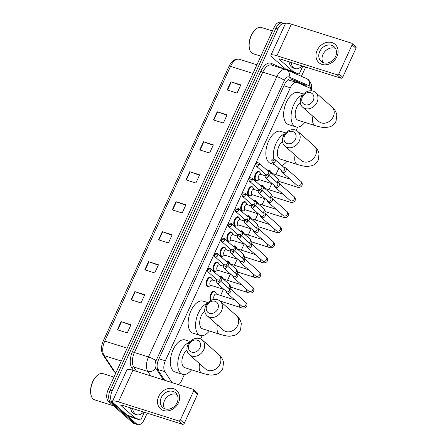 <?xml version="1.0" encoding="UTF-8"?>
<svg xmlns="http://www.w3.org/2000/svg" width="447" height="447" viewBox="0 0 447 447"><rect width="100%" height="100%" fill="white"/><g stroke="black" fill="none" stroke-linecap="round" stroke-linejoin="round"><path stroke-width="0.67" d="M208.626 286.432A4.889 2.581 -72.5 0 1 207.509 286.516A4.889 2.581 -72.5 0 1 206.983 286.214A4.889 2.581 -72.5 0 1 206.704 280.543A4.889 2.581 -72.5 0 1 210.453 277.19A4.889 2.581 -72.5 0 1 210.978 277.492A4.889 2.581 -72.5 0 1 211.319 277.894M215.538 271.335A4.889 2.581 -72.5 0 1 214.42 271.413A4.889 2.581 -72.5 0 1 213.901 271.117A4.889 2.581 -72.5 0 1 213.616 265.445A4.889 2.581 -72.5 0 1 217.371 262.093A4.889 2.581 -72.5 0 1 217.89 262.395A4.889 2.581 -72.5 0 1 218.237 262.797A4.582 2.419 -72.5 0 1 218.689 263.384L219.538 265.021M222.45 256.237A4.889 2.581 -72.5 0 1 221.338 256.315A4.889 2.581 -72.5 0 1 220.812 256.014A4.889 2.581 -72.5 0 1 220.527 250.348A4.889 2.581 -72.5 0 1 224.282 246.995A4.889 2.581 -72.5 0 1 224.802 247.297A4.889 2.581 -72.5 0 1 225.148 247.699M229.361 241.14A4.889 2.581 -72.5 0 1 228.249 241.218A4.889 2.581 -72.5 0 1 227.724 240.916A4.889 2.581 -72.5 0 1 227.445 235.245A4.889 2.581 -72.5 0 1 231.194 231.892A4.889 2.581 -72.5 0 1 231.719 232.194A4.889 2.581 -72.5 0 1 232.06 232.602M236.273 226.037A4.889 2.581 -72.5 0 1 235.161 226.121A4.889 2.581 -72.5 0 1 234.636 225.819A4.889 2.581 -72.5 0 1 234.357 220.147A4.889 2.581 -72.5 0 1 238.106 216.795A4.889 2.581 -72.5 0 1 238.631 217.097A4.889 2.581 -72.5 0 1 238.972 217.505M243.185 210.939A4.889 2.581 -72.5 0 1 242.073 211.023A4.889 2.581 -72.5 0 1 241.548 210.721A4.889 2.581 -72.5 0 1 241.268 205.05A4.889 2.581 -72.5 0 1 245.017 201.698A4.889 2.581 -72.5 0 1 245.543 201.999A4.889 2.581 -72.5 0 1 245.884 202.402M250.102 195.842A4.889 2.581 -72.5 0 1 248.985 195.92A4.889 2.581 -72.5 0 1 248.459 195.624A4.889 2.581 -72.5 0 1 248.18 189.953A4.889 2.581 -72.5 0 1 251.929 186.6A4.889 2.581 -72.5 0 1 252.454 186.902A4.889 2.581 -72.5 0 1 252.795 187.304M257.014 180.744A4.889 2.581 -72.5 0 1 255.896 180.823A4.889 2.581 -72.5 0 1 255.377 180.521A4.889 2.581 -72.5 0 1 255.092 174.855A4.889 2.581 -72.5 0 1 258.847 171.503A4.889 2.581 -72.5 0 1 259.366 171.799A4.889 2.581 -72.5 0 1 259.713 172.207M219.404 276.615A4.889 2.581 -72.5 0 1 221.231 276.112A4.889 2.581 -72.5 0 1 221.757 276.414A4.889 2.581 -72.5 0 1 222.098 276.816M226.316 261.517A4.889 2.581 -72.5 0 1 228.143 261.009A4.889 2.581 -72.5 0 1 228.668 261.311A4.889 2.581 -72.5 0 1 229.009 261.718M233.233 246.42A4.889 2.581 -72.5 0 1 235.055 245.911A4.889 2.581 -72.5 0 1 235.58 246.213A4.889 2.581 -72.5 0 1 235.921 246.621M240.145 231.322A4.889 2.581 -72.5 0 1 241.967 230.814A4.889 2.581 -72.5 0 1 242.492 231.116A4.889 2.581 -72.5 0 1 242.833 231.518M211.062 300.39A4.889 2.581 -72.5 0 1 210.85 300.233A4.889 2.581 -72.5 0 1 210.571 294.562A4.889 2.581 -72.5 0 1 214.32 291.209A4.889 2.581 -72.5 0 1 214.845 291.511A4.889 2.581 -72.5 0 1 215.186 291.913M247.057 216.219A4.889 2.581 -72.5 0 1 248.884 215.717A4.889 2.581 -72.5 0 1 249.404 216.018A4.889 2.581 -72.5 0 1 249.75 216.421M253.969 201.122A4.889 2.581 -72.5 0 1 255.796 200.619A4.889 2.581 -72.5 0 1 256.321 200.915A4.889 2.581 -72.5 0 1 256.662 201.323M260.88 186.025A4.889 2.581 -72.5 0 1 262.707 185.516A4.889 2.581 -72.5 0 1 263.233 185.818A4.889 2.581 -72.5 0 1 263.574 186.226M267.792 170.927A4.889 2.581 -72.5 0 1 269.619 170.419A4.889 2.581 -72.5 0 1 270.144 170.72A4.889 2.581 -72.5 0 1 270.485 171.128M311.369 90.791A9.163 4.844 107.5 0 0 309.279 87.813L297.21 82.544A9.163 4.844 107.5 0 0 296.953 82.449L287.918 79.845M178.677 384.727A9.163 4.844 107.5 0 0 181.611 380.576L184.365 374.564M296.953 82.449A9.163 4.844 107.5 0 0 290.327 87.774L165.329 360.79A9.163 4.844 107.5 0 0 164.837 371.664L172.084 382.649M200.681 338.927L202.156 335.703M220.594 295.433L223.405 289.293M227.506 280.336L230.317 274.195M234.418 265.239L237.228 259.098M241.33 250.141L244.146 243.995M248.247 235.038L251.058 228.898M255.159 219.941L257.969 213.8M262.071 204.843L264.881 198.703M268.982 189.746L271.793 183.605M275.894 174.643L278.827 168.24M296.182 130.328L297.663 127.099M147.203 413.168L144.381 419.325A9.163 4.844 -72.5 0 1 137.754 424.65A9.163 4.844 -72.5 0 1 136.771 424.086L112.286 402.445A9.163 4.844 -72.5 0 1 112.163 390.857L277.872 28.926A9.163 4.844 -72.5 0 1 284.499 23.602A9.163 4.844 -72.5 0 1 285.253 23.987M305.67 67.044L301.423 76.32M137.754 424.65L133.798 423.398A9.163 4.844 -72.5 0 1 132.815 422.834L108.33 401.199L110.308 401.819A9.163 4.844 -72.5 0 1 110.185 390.231L275.888 28.301A9.163 4.844 -72.5 0 1 282.521 22.976A9.163 4.844 -72.5 0 0 275.888 28.301L110.185 390.231A9.163 4.844 -72.5 0 0 110.308 401.819L134.793 423.46L110.308 401.819L112.286 402.445M135.776 424.024A9.163 4.844 -72.5 0 1 134.793 423.46A9.163 4.844 -72.5 0 0 135.776 424.024M306.983 86.807A9.163 4.844 107.5 0 0 305.357 85.137L291.478 79.08A9.163 4.844 107.5 0 0 291.226 78.985A9.163 4.844 107.5 0 0 284.599 84.31L158.629 359.449A9.163 4.844 107.5 0 0 158.137 370.323L164.736 380.324M290.438 78.862L303.379 84.511A9.163 4.844 -72.5 0 1 304.832 85.869M108.33 401.199A9.163 4.844 -72.5 0 1 108.208 389.605L273.91 27.675A9.163 4.844 -72.5 0 1 280.537 22.35L284.499 23.602M203.469 141.738L213.364 144.862L209.621 153.036L199.725 149.913L203.469 141.738A2.442 0.475 -155.4 0 1 203.826 141.861L200.088 150.024M217.192 111.756L227.087 114.885L223.344 123.059L213.448 119.93L217.192 111.756A2.442 0.475 -155.4 0 1 217.555 111.879L213.811 120.047M230.92 81.779L240.816 84.902L237.072 93.082L227.177 89.953L230.92 81.779A2.442 0.475 -155.4 0 1 231.278 81.902L227.54 90.07M162.289 231.675L172.184 234.798L168.441 242.978L158.551 239.849L162.289 231.675A2.442 0.475 -155.4 0 1 162.652 231.797L158.908 239.966M148.566 261.651L158.462 264.78L154.718 272.955L144.822 269.826L148.566 261.651A2.442 0.475 -155.4 0 1 148.924 261.774L145.186 269.943M134.843 291.634L144.733 294.757L140.989 302.932L131.1 299.808L134.843 291.634A2.442 0.475 -155.4 0 1 135.201 291.757L131.463 299.92M121.115 321.611L131.01 324.734L127.266 332.914L117.371 329.785L121.115 321.611A2.442 0.475 -155.4 0 1 121.472 321.734L117.734 329.903M189.74 171.715L199.636 174.838L195.892 183.019L185.997 179.89L189.74 171.715A2.442 0.475 -155.4 0 1 190.104 171.838L186.36 180.007M176.017 201.692L185.913 204.821L182.169 212.995L172.274 209.872L176.017 201.692A2.442 0.475 -155.4 0 1 176.375 201.815L172.637 209.984M185.728 205.218L176.375 201.815M199.451 175.241L190.104 171.838M130.826 325.137L121.472 321.734M144.554 295.154L135.201 291.757M158.277 265.177L148.924 261.774M172.006 235.2L162.652 231.797M240.631 85.304L231.278 81.902M226.903 115.281L217.555 111.879M213.18 145.258L203.826 141.861M178.459 402.753A12.22 10.102 131.5 0 1 163.574 410.53A12.22 10.102 131.5 0 1 158.674 396.5A12.22 10.102 131.5 0 1 173.559 388.728A12.22 10.102 131.5 0 1 178.459 402.753M161.244 397.651A9.778 8.08 -48.5 0 0 162.686 407.48A9.778 8.08 -48.5 0 0 177.079 402.658A9.778 8.08 -48.5 0 0 175.637 392.829A9.778 8.08 -48.5 0 0 161.244 397.651M164.563 408.653A9.778 8.08 131.5 0 1 164.518 400.546A9.778 8.08 131.5 0 1 177.029 394.545M144.342 412.263L141.213 419.107A1.525 0.805 107.5 0 1 140.107 419.996L132.686 417.649A1.525 0.805 -72.5 0 1 132.642 417.632L127.3 415.302A1.525 0.805 -72.5 0 1 127.177 415.224L113.7 403.311A12.22 2.369 24.6 0 1 112.482 401.35A12.22 2.369 24.6 0 1 118.438 401.887L178.543 420.873A1.525 1.263 -48.5 0 0 180.404 419.901L184.27 423.32A1.525 1.263 131.5 0 1 182.41 424.292L122.305 405.3A3.056 0.592 -155.4 0 0 120.819 405.166A3.056 0.592 -155.4 0 0 121.12 405.658L134.597 417.565A1.525 0.805 107.5 0 0 134.72 417.643L140.062 419.979A1.525 0.805 107.5 0 0 140.107 419.996M112.482 401.35L126.959 369.736A12.22 2.369 24.6 0 1 132.915 370.267L193.02 389.259A1.525 1.263 -48.5 0 1 193.629 391.013L180.404 419.901M193.406 389.477L197.272 392.896A1.525 1.263 131.5 0 1 197.496 394.433L184.27 423.32M113.549 405.809L94.608 399.825A13.751 7.264 -72.5 0 1 93.132 398.981A13.751 7.264 -72.5 0 1 91.194 395.612A13.751 7.264 -72.5 0 1 97.681 375.089A13.751 7.264 -72.5 0 1 102.888 373.603L113.935 377.095M143.621 412.033A15.276 8.074 -72.5 0 1 136.687 414.721A15.276 8.074 -72.5 0 1 135.05 413.782A15.276 8.074 -72.5 0 1 132.558 408.541M136.687 414.721L134.709 414.101A15.276 8.074 -72.5 0 1 133.072 413.157A15.276 8.074 -72.5 0 1 130.58 407.915M138.699 410.48A10.694 5.649 -72.5 0 1 137.48 410.095M91.194 395.612L91.037 395.059A13.136 6.945 -72.5 0 1 97.234 375.452L97.681 375.089M199.96 347.889A6.722 5.554 -48.5 0 0 197.261 340.173A6.722 5.554 -48.5 0 0 189.075 344.447A6.722 5.554 -48.5 0 0 191.774 352.163A6.722 5.554 -48.5 0 0 199.96 347.889M187.891 344.805A9.778 8.08 131.5 0 1 202.279 339.977A9.778 8.08 131.5 0 1 203.72 349.805A9.778 8.08 131.5 0 1 189.332 354.633A9.778 8.08 131.5 0 1 187.891 344.805M186.991 349.956A9.778 5.168 107.5 0 0 182.192 358.74A9.778 5.168 107.5 0 0 183.628 367.048A9.778 5.168 107.5 0 0 184.672 367.652L201.988 373.122C207.123 374.625 210.604 375.262 212.448 375.027L216.616 374.268C219.365 373.267 221.41 371.407 222.762 368.669L223.539 362.338C222.623 358.857 220.952 356.186 218.516 354.331L202.279 339.977M191.562 369.831A16.807 8.879 -72.5 0 1 182.56 374.351A16.807 8.879 -72.5 0 1 180.756 373.318A16.807 8.879 -72.5 0 1 178.845 356.689A16.807 8.879 -72.5 0 1 189.388 342.385M182.56 374.351L175.14 372.01A16.807 8.879 -72.5 0 1 173.335 370.976A16.807 8.879 -72.5 0 1 172.369 351.487A16.807 8.879 -72.5 0 1 185.265 339.96L190.165 341.508M217.75 309.022A6.722 5.554 -48.5 0 0 215.057 301.306A6.722 5.554 -48.5 0 0 206.872 305.586A6.722 5.554 -48.5 0 0 209.565 313.297A6.722 5.554 -48.5 0 0 217.75 309.022M205.681 305.944A9.778 8.08 131.5 0 1 220.075 301.116A9.778 8.08 131.5 0 1 221.516 310.944A9.778 8.08 131.5 0 1 207.123 315.766A9.778 8.08 131.5 0 1 205.681 305.944M204.787 311.095A9.778 5.168 107.5 0 0 199.982 319.879A9.778 5.168 107.5 0 0 201.424 328.187A9.778 5.168 107.5 0 0 202.469 328.791L219.784 334.261C224.914 335.764 228.4 336.395 230.239 336.161L234.407 335.401C237.156 334.406 239.206 332.54 240.553 329.802L241.33 323.477C240.419 319.996 238.743 317.325 236.312 315.465L220.075 301.116M209.358 330.964A16.807 8.879 -72.5 0 1 200.351 335.49A16.807 8.879 -72.5 0 1 198.552 334.457A16.807 8.879 -72.5 0 1 196.641 317.828A16.807 8.879 -72.5 0 1 207.179 303.524M200.351 335.49L192.931 333.144A16.807 8.879 -72.5 0 1 191.132 332.11A16.807 8.879 -72.5 0 1 190.165 312.621A16.807 8.879 -72.5 0 1 203.055 301.099L207.956 302.647M295.461 139.285A6.722 5.554 -48.5 0 0 292.768 131.569A6.722 5.554 -48.5 0 0 284.583 135.849A6.722 5.554 -48.5 0 0 287.276 143.565A6.722 5.554 -48.5 0 0 295.461 139.285M283.398 136.206A9.778 8.08 131.5 0 1 297.786 131.379A9.778 8.08 131.5 0 1 299.227 141.207A9.778 8.08 131.5 0 1 284.834 146.029A9.778 8.08 131.5 0 1 283.398 136.206M282.498 141.358A9.778 5.168 107.5 0 0 277.693 150.142A9.778 5.168 107.5 0 0 279.135 158.45A9.778 5.168 107.5 0 0 280.18 159.054L297.495 164.524C302.625 166.027 306.111 166.658 307.949 166.424L312.118 165.664C314.867 164.669 316.917 162.803 318.264 160.071L319.041 153.74C318.13 150.259 316.454 147.588 314.023 145.728L297.786 131.379M287.069 161.227A16.807 8.879 -72.5 0 1 281.761 165.53M274.871 164.747L270.642 163.406A16.807 8.879 -72.5 0 1 268.843 162.373A16.807 8.879 -72.5 0 1 267.876 142.884A16.807 8.879 -72.5 0 1 280.766 131.362L285.667 132.91M273.519 158.942A16.807 8.879 -72.5 0 1 284.89 133.787M313.258 100.424A6.722 5.554 -48.5 0 0 310.559 92.708A6.722 5.554 -48.5 0 0 302.373 96.982A6.722 5.554 -48.5 0 0 305.072 104.699A6.722 5.554 -48.5 0 0 313.258 100.424M301.189 97.34A9.778 8.08 131.5 0 1 315.576 92.518A9.778 8.08 131.5 0 1 317.018 102.341A9.778 8.08 131.5 0 1 302.63 107.168A9.778 8.08 131.5 0 1 301.189 97.34M300.289 102.497A9.778 5.168 107.5 0 0 295.489 111.275A9.778 5.168 107.5 0 0 296.925 119.584A9.778 5.168 107.5 0 0 297.976 120.187L315.286 125.657C320.421 127.16 323.907 127.797 325.746 127.563L329.914 126.803C332.663 125.808 334.708 123.942 336.06 121.204L336.837 114.873C335.921 111.392 334.25 108.722 331.814 106.867L315.576 92.518M304.86 122.366A16.807 8.879 -72.5 0 1 295.858 126.887A16.807 8.879 -72.5 0 1 294.053 125.853A16.807 8.879 -72.5 0 1 292.142 109.224A16.807 8.879 -72.5 0 1 302.686 94.92M295.858 126.887L288.438 124.545A16.807 8.879 -72.5 0 1 286.633 123.512A16.807 8.879 -72.5 0 1 285.667 104.022A16.807 8.879 -72.5 0 1 298.562 92.495L303.463 94.043M214.828 299.378L214.493 299.272A2.749 1.453 -72.5 0 1 214.197 299.104A2.749 1.453 -72.5 0 1 214.04 295.914A2.749 1.453 -72.5 0 1 216.147 294.031L234.647 299.876M211.532 300.172A4.582 2.419 -72.5 0 1 211.47 300.116A4.582 2.419 -72.5 0 1 211.207 294.802A4.582 2.419 -72.5 0 1 214.722 291.656A4.582 2.419 -72.5 0 1 215.214 291.941A4.582 2.419 -72.5 0 1 215.638 292.5L216.493 294.137M225.975 291.193L225.998 291.466A2.749 2.274 -48.5 0 0 226.663 292.819A2.749 2.274 -48.5 0 0 227.355 293.21A2.749 2.274 -48.5 0 0 230.708 291.461A2.749 2.274 -48.5 0 0 230.3 288.695A2.749 2.274 -48.5 0 0 229.602 288.304A2.749 2.274 -48.5 0 0 228.881 288.209L228.601 288.214M219.857 282.225A1.984 1.643 -48.5 0 1 216.935 283.202L226.394 291.561A1.984 1.643 -48.5 0 0 226.897 291.846A1.984 1.643 -48.5 0 0 229.317 290.584A1.984 1.643 -48.5 0 0 229.02 288.583L219.566 280.224C217.639 279.587 216.599 279.805 216.443 280.889A1.984 0.386 -155.4 0 1 217.41 280.973A1.984 0.386 24.6 0 1 219.857 282.225A1.984 1.643 -48.5 0 0 219.566 280.224M220.354 276.743A4.582 2.419 -72.5 0 1 221.634 276.559A4.582 2.419 -72.5 0 1 222.125 276.838A4.582 2.419 -72.5 0 1 222.55 277.403L223.405 279.04M232.887 276.09L232.909 276.369A2.749 2.274 -48.5 0 0 233.574 277.721A2.749 2.274 -48.5 0 0 234.273 278.112A2.749 2.274 -48.5 0 0 237.62 276.363A2.749 2.274 -48.5 0 0 237.217 273.598A2.749 2.274 -48.5 0 0 236.519 273.206A2.749 2.274 -48.5 0 0 235.792 273.106L235.513 273.117M226.769 267.122A1.984 1.643 -48.5 0 1 223.846 268.105L233.306 276.464A1.984 1.643 -48.5 0 0 233.809 276.749A1.984 1.643 -48.5 0 0 236.228 275.481A1.984 1.643 -48.5 0 0 235.938 273.486L226.478 265.127C224.55 264.49 223.511 264.708 223.355 265.786A1.984 0.386 -155.4 0 1 224.321 265.876A1.984 0.386 24.6 0 1 226.769 267.122A1.984 1.643 -48.5 0 0 226.478 265.127M227.266 261.646A4.582 2.419 -72.5 0 1 228.546 261.461A4.582 2.419 -72.5 0 1 229.037 261.741A4.582 2.419 -72.5 0 1 229.467 262.305L230.317 263.942M239.799 260.992L239.827 261.266A2.749 2.274 -48.5 0 0 240.486 262.618A2.749 2.274 -48.5 0 0 241.184 263.015A2.749 2.274 -48.5 0 0 244.531 261.26A2.749 2.274 -48.5 0 0 244.129 258.5A2.749 2.274 -48.5 0 0 243.431 258.109A2.749 2.274 -48.5 0 0 242.704 258.008L242.43 258.02M233.68 252.024A1.984 1.643 -48.5 0 1 230.758 253.008L240.218 261.366A1.984 1.643 -48.5 0 0 240.721 261.646A1.984 1.643 -48.5 0 0 243.14 260.383A1.984 1.643 -48.5 0 0 242.85 258.388L233.39 250.029C231.462 249.392 230.423 249.61 230.266 250.689A1.984 0.386 -155.4 0 1 231.239 250.778A1.984 0.386 24.6 0 1 233.68 252.024A1.984 1.643 -48.5 0 0 233.39 250.029M234.178 246.548A4.582 2.419 -72.5 0 1 235.457 246.358A4.582 2.419 -72.5 0 1 235.949 246.643A4.582 2.419 -72.5 0 1 236.379 247.208L237.228 248.845M246.71 245.895L246.738 246.168A2.749 2.274 -48.5 0 0 247.398 247.521A2.749 2.274 -48.5 0 0 248.096 247.912A2.749 2.274 -48.5 0 0 251.443 246.163A2.749 2.274 -48.5 0 0 251.041 243.403A2.749 2.274 -48.5 0 0 250.342 243.006A2.749 2.274 -48.5 0 0 249.616 242.911L249.342 242.917M240.592 236.927A1.984 1.643 -48.5 0 1 237.67 237.905L247.13 246.263A1.984 1.643 -48.5 0 0 247.632 246.548A1.984 1.643 -48.5 0 0 250.052 245.286A1.984 1.643 -48.5 0 0 249.761 243.291L240.302 234.932C238.374 234.289 237.335 234.513 237.184 235.591A1.984 0.386 -155.4 0 1 238.15 235.681A1.984 0.386 24.6 0 1 240.592 236.927A1.984 1.643 -48.5 0 0 240.302 234.932M241.089 231.451A4.582 2.419 -72.5 0 1 242.375 231.261A4.582 2.419 -72.5 0 1 242.861 231.546A4.582 2.419 -72.5 0 1 243.291 232.11L244.14 233.742M253.622 230.797L253.65 231.071A2.749 2.274 -48.5 0 0 254.309 232.423A2.749 2.274 -48.5 0 0 255.008 232.814A2.749 2.274 -48.5 0 0 258.36 231.065A2.749 2.274 -48.5 0 0 257.953 228.3A2.749 2.274 -48.5 0 0 257.254 227.909A2.749 2.274 -48.5 0 0 256.528 227.814L256.254 227.819M247.509 221.829A1.984 1.643 -48.5 0 1 244.582 222.807L254.041 231.166A1.984 1.643 -48.5 0 0 254.55 231.451A1.984 1.643 -48.5 0 0 256.964 230.188A1.984 1.643 -48.5 0 0 256.673 228.193L247.213 219.829C245.286 219.192 244.246 219.416 244.096 220.494A1.984 0.386 -155.4 0 1 245.062 220.578A1.984 0.386 24.6 0 1 247.509 221.829A1.984 1.643 -48.5 0 0 247.213 219.829M248.007 216.354A4.582 2.419 -72.5 0 1 249.286 216.164A4.582 2.419 -72.5 0 1 249.778 216.443A4.582 2.419 -72.5 0 1 250.203 217.007L251.052 218.644M260.534 215.7L260.562 215.974A2.749 2.274 -48.5 0 0 261.221 217.326A2.749 2.274 -48.5 0 0 261.92 217.717A2.749 2.274 -48.5 0 0 265.272 215.968A2.749 2.274 -48.5 0 0 264.864 213.202A2.749 2.274 -48.5 0 0 264.166 212.811A2.749 2.274 -48.5 0 0 263.445 212.711L263.166 212.722M254.421 206.732A1.984 1.643 -48.5 0 1 251.499 207.71L260.959 216.069A1.984 1.643 -48.5 0 0 261.461 216.354A1.984 1.643 -48.5 0 0 263.881 215.091A1.984 1.643 -48.5 0 0 263.585 213.09L254.125 204.732C252.203 204.095 251.158 204.313 251.007 205.397A1.984 0.386 -155.4 0 1 251.974 205.48A1.984 0.386 24.6 0 1 254.421 206.732A1.984 1.643 -48.5 0 0 254.125 204.732M254.919 201.251A4.582 2.419 -72.5 0 1 256.198 201.066A4.582 2.419 -72.5 0 1 256.69 201.346A4.582 2.419 -72.5 0 1 257.114 201.91L257.969 203.547M267.451 200.597L267.474 200.876A2.749 2.274 -48.5 0 0 268.139 202.228A2.749 2.274 -48.5 0 0 268.831 202.62A2.749 2.274 -48.5 0 0 272.184 200.871A2.749 2.274 -48.5 0 0 271.776 198.105A2.749 2.274 -48.5 0 0 271.078 197.714A2.749 2.274 -48.5 0 0 270.357 197.613L270.077 197.624M261.333 191.629A1.984 1.643 -48.5 0 1 258.411 192.612L267.87 200.971A1.984 1.643 -48.5 0 0 268.373 201.256A1.984 1.643 -48.5 0 0 270.793 199.988A1.984 1.643 -48.5 0 0 270.496 197.993L261.042 189.634C259.115 188.997 258.075 189.215 257.919 190.293A1.984 0.386 -155.4 0 1 258.886 190.383A1.984 0.386 24.6 0 1 261.333 191.629A1.984 1.643 -48.5 0 0 261.042 189.634M261.83 186.153A4.582 2.419 -72.5 0 1 263.11 185.969A4.582 2.419 -72.5 0 1 263.601 186.248A4.582 2.419 -72.5 0 1 264.026 186.812L264.881 188.45M274.363 185.499L274.385 185.773A2.749 2.274 -48.5 0 0 275.05 187.125A2.749 2.274 -48.5 0 0 275.749 187.522A2.749 2.274 -48.5 0 0 279.096 185.768A2.749 2.274 -48.5 0 0 278.693 183.007A2.749 2.274 -48.5 0 0 277.995 182.616A2.749 2.274 -48.5 0 0 277.269 182.516L276.989 182.521M268.245 176.531A1.984 1.643 -48.5 0 1 265.322 177.515L274.782 185.874A1.984 1.643 -48.5 0 0 275.285 186.153A1.984 1.643 -48.5 0 0 277.704 184.89A1.984 1.643 -48.5 0 0 277.414 182.896L267.954 174.537C266.026 173.9 264.987 174.118 264.831 175.196A1.984 0.386 -155.4 0 1 265.797 175.285A1.984 0.386 24.6 0 1 268.245 176.531A1.984 1.643 -48.5 0 0 267.954 174.537M268.742 171.056A4.582 2.419 -72.5 0 1 270.022 170.866A4.582 2.419 -72.5 0 1 270.513 171.151A4.582 2.419 -72.5 0 1 270.943 171.715L271.793 173.352M281.275 170.402L281.303 170.676A2.749 2.274 -48.5 0 0 281.962 172.028A2.749 2.274 -48.5 0 0 282.66 172.419A2.749 2.274 -48.5 0 0 286.007 170.67A2.749 2.274 -48.5 0 0 285.605 167.91A2.749 2.274 -48.5 0 0 284.907 167.513A2.749 2.274 -48.5 0 0 284.18 167.418L283.906 167.424M275.156 161.434A1.984 1.643 -48.5 0 1 272.234 162.412L281.694 170.771A1.984 1.643 -48.5 0 0 282.197 171.056A1.984 1.643 -48.5 0 0 284.616 169.793A1.984 1.643 -48.5 0 0 284.326 167.798L274.866 159.439C272.938 158.797 271.899 159.02 271.742 160.099A1.984 0.386 -155.4 0 1 272.715 160.182A1.984 0.386 24.6 0 1 275.156 161.434A1.984 1.643 -48.5 0 0 274.866 159.439M224.059 289.5L210.626 285.253A2.749 1.453 -72.5 0 1 210.33 285.085A2.749 1.453 -72.5 0 1 210.174 281.895A2.749 1.453 -72.5 0 1 212.286 280.012L216.309 281.286M220.628 281.163A2.749 2.274 -48.5 0 0 221.192 277.179A2.749 2.274 -48.5 0 0 220.494 276.782A2.749 2.274 -48.5 0 0 219.773 276.687L219.494 276.693M216.862 279.671L216.89 279.945A2.749 2.274 -48.5 0 0 216.935 280.224M210.973 285.365L209.336 286.214A4.582 2.419 -72.5 0 1 208.095 286.376A4.582 2.419 -72.5 0 1 207.604 286.097A4.582 2.419 -72.5 0 1 207.341 280.783A4.582 2.419 -72.5 0 1 210.855 277.637A4.582 2.419 -72.5 0 1 211.347 277.922A4.582 2.419 -72.5 0 1 211.777 278.487L212.627 280.118M219.348 280.057A1.984 1.643 -48.5 0 0 220.209 279.062A1.984 1.643 -48.5 0 0 219.913 277.067L210.453 268.708C208.531 268.066 207.486 268.289 207.335 269.368A1.984 0.386 -155.4 0 1 208.302 269.457A1.984 0.386 24.6 0 1 210.749 270.703A1.984 1.643 -48.5 0 0 210.453 268.708M230.97 274.402L217.538 270.156A2.749 1.453 -72.5 0 1 217.248 269.988A2.749 1.453 -72.5 0 1 217.086 266.798A2.749 1.453 -72.5 0 1 219.198 264.915L223.221 266.183M227.54 266.066A2.749 2.274 -48.5 0 0 228.104 262.076A2.749 2.274 -48.5 0 0 227.406 261.685A2.749 2.274 -48.5 0 0 226.685 261.59L226.405 261.596M223.774 264.574L223.802 264.847A2.749 2.274 -48.5 0 0 223.846 265.127M217.885 270.267L216.247 271.117A4.582 2.419 -72.5 0 1 215.007 271.279A4.582 2.419 -72.5 0 1 214.521 270.999A4.582 2.419 -72.5 0 1 214.253 265.68A4.582 2.419 -72.5 0 1 217.773 262.54A4.582 2.419 -72.5 0 1 218.259 262.819M226.26 264.959A1.984 1.643 -48.5 0 0 227.121 263.965A1.984 1.643 -48.5 0 0 226.825 261.97L217.371 253.605C215.443 252.968 214.404 253.192 214.247 254.27A1.984 0.386 -155.4 0 1 215.214 254.354A1.984 0.386 24.6 0 1 217.661 255.606A1.984 1.643 -48.5 0 0 217.371 253.605M237.882 259.305L224.455 255.058A2.749 1.453 -72.5 0 1 224.159 254.891A2.749 1.453 -72.5 0 1 223.997 251.7A2.749 1.453 -72.5 0 1 226.109 249.817L230.138 251.085M234.452 250.968A2.749 2.274 -48.5 0 0 235.021 246.979A2.749 2.274 -48.5 0 0 234.323 246.588A2.749 2.274 -48.5 0 0 233.597 246.487L233.317 246.498M230.691 249.476L230.713 249.75A2.749 2.274 -48.5 0 0 230.758 250.029M224.796 255.164L223.159 256.019A4.582 2.419 -72.5 0 1 221.924 256.181A4.582 2.419 -72.5 0 1 221.433 255.902A4.582 2.419 -72.5 0 1 221.164 250.583A4.582 2.419 -72.5 0 1 224.685 247.442A4.582 2.419 -72.5 0 1 225.176 247.722A4.582 2.419 -72.5 0 1 225.601 248.286L226.456 249.923M233.172 249.862A1.984 1.643 -48.5 0 0 234.032 248.867A1.984 1.643 -48.5 0 0 233.742 246.867L224.282 238.508C222.355 237.871 221.315 238.089 221.159 239.173A1.984 0.386 -155.4 0 1 222.125 239.257A1.984 0.386 24.6 0 1 224.573 240.508A1.984 1.643 -48.5 0 0 224.282 238.508M244.8 244.202L231.367 239.961A2.749 1.453 -72.5 0 1 231.071 239.793A2.749 1.453 -72.5 0 1 230.915 236.603A2.749 1.453 -72.5 0 1 233.021 234.714L237.05 235.988M241.363 235.871A2.749 2.274 -48.5 0 0 241.933 231.881A2.749 2.274 -48.5 0 0 241.235 231.49A2.749 2.274 -48.5 0 0 240.508 231.39L240.235 231.401M237.603 234.373L237.631 234.653A2.749 2.274 -48.5 0 0 237.67 234.932M231.708 240.067L230.071 240.916A4.582 2.419 -72.5 0 1 228.836 241.084A4.582 2.419 -72.5 0 1 228.344 240.799A4.582 2.419 -72.5 0 1 228.082 235.485A4.582 2.419 -72.5 0 1 231.596 232.345A4.582 2.419 -72.5 0 1 232.088 232.624A4.582 2.419 -72.5 0 1 232.513 233.189L233.368 234.826M240.084 234.764A1.984 1.643 -48.5 0 0 240.944 233.764A1.984 1.643 -48.5 0 0 240.654 231.769L231.194 223.411C229.266 222.774 228.227 222.992 228.071 224.07A1.984 0.386 -155.4 0 1 229.043 224.159A1.984 0.386 24.6 0 1 231.485 225.405A1.984 1.643 -48.5 0 0 231.194 223.411M251.711 229.104L238.279 224.863A2.749 1.453 -72.5 0 1 237.983 224.69A2.749 1.453 -72.5 0 1 237.826 221.505A2.749 1.453 -72.5 0 1 239.933 219.617L243.961 220.891M248.275 220.768A2.749 2.274 -48.5 0 0 248.845 216.784A2.749 2.274 -48.5 0 0 248.146 216.393A2.749 2.274 -48.5 0 0 247.42 216.292L247.146 216.298M244.515 219.276L244.543 219.55A2.749 2.274 -48.5 0 0 244.587 219.829M238.62 224.97L236.983 225.819A4.582 2.419 -72.5 0 1 235.748 225.986A4.582 2.419 -72.5 0 1 235.256 225.701A4.582 2.419 -72.5 0 1 234.993 220.388A4.582 2.419 -72.5 0 1 238.508 217.242A4.582 2.419 -72.5 0 1 239 217.527A4.582 2.419 -72.5 0 1 239.424 218.091L240.279 219.728M246.995 219.667A1.984 1.643 -48.5 0 0 247.856 218.667A1.984 1.643 -48.5 0 0 247.565 216.672L238.106 208.313C236.178 207.676 235.139 207.894 234.988 208.972A1.984 0.386 -155.4 0 1 235.955 209.062A1.984 0.386 24.6 0 1 238.396 210.308A1.984 1.643 -48.5 0 0 238.106 208.313M258.623 214.007L245.191 209.76A2.749 1.453 -72.5 0 1 244.895 209.593A2.749 1.453 -72.5 0 1 244.738 206.402A2.749 1.453 -72.5 0 1 246.85 204.519L250.873 205.793M255.187 205.67A2.749 2.274 -48.5 0 0 255.757 201.686A2.749 2.274 -48.5 0 0 255.058 201.29A2.749 2.274 -48.5 0 0 254.332 201.195L254.058 201.2M251.426 204.178L251.454 204.452A2.749 2.274 -48.5 0 0 251.499 204.732M245.532 209.872L243.9 210.721A4.582 2.419 -72.5 0 1 242.66 210.883A4.582 2.419 -72.5 0 1 242.168 210.604A4.582 2.419 -72.5 0 1 241.905 205.29A4.582 2.419 -72.5 0 1 245.42 202.145A4.582 2.419 -72.5 0 1 245.911 202.43A4.582 2.419 -72.5 0 1 246.342 202.994L247.191 204.625M253.907 204.564A1.984 1.643 -48.5 0 0 254.768 203.569A1.984 1.643 -48.5 0 0 254.477 201.575L245.017 193.216C243.09 192.573 242.05 192.797 241.9 193.875A1.984 0.386 -155.4 0 1 242.866 193.959A1.984 0.386 24.6 0 1 245.314 195.21A1.984 1.643 -48.5 0 0 245.017 193.216M265.535 198.909L252.102 194.663A2.749 1.453 -72.5 0 1 251.806 194.495A2.749 1.453 -72.5 0 1 251.65 191.305A2.749 1.453 -72.5 0 1 253.762 189.422L257.785 190.69M262.104 190.573A2.749 2.274 -48.5 0 0 262.668 186.583A2.749 2.274 -48.5 0 0 261.97 186.192A2.749 2.274 -48.5 0 0 261.249 186.097L260.97 186.103M258.338 189.081L258.366 189.355A2.749 2.274 -48.5 0 0 258.411 189.634M252.449 194.775L250.812 195.624A4.582 2.419 -72.5 0 1 249.571 195.786A4.582 2.419 -72.5 0 1 249.08 195.507A4.582 2.419 -72.5 0 1 248.817 190.187A4.582 2.419 -72.5 0 1 252.332 187.047A4.582 2.419 -72.5 0 1 252.823 187.327A4.582 2.419 -72.5 0 1 253.253 187.891L254.103 189.528M260.825 189.467A1.984 1.643 -48.5 0 0 261.685 188.472A1.984 1.643 -48.5 0 0 261.389 186.472L251.929 178.113C250.007 177.476 248.962 177.699 248.811 178.778A1.984 0.386 -155.4 0 1 249.778 178.861A1.984 0.386 24.6 0 1 252.225 180.113A1.984 1.643 -48.5 0 0 251.929 178.113M272.447 183.812L259.014 179.565A2.749 1.453 -72.5 0 1 258.724 179.398A2.749 1.453 -72.5 0 1 258.562 176.207A2.749 1.453 -72.5 0 1 260.674 174.319L264.697 175.593M269.016 175.475A2.749 2.274 -48.5 0 0 269.58 171.486A2.749 2.274 -48.5 0 0 268.882 171.095A2.749 2.274 -48.5 0 0 268.161 170.994L267.882 171.005M265.25 173.978L265.278 174.257A2.749 2.274 -48.5 0 0 265.322 174.537M259.361 179.672L257.723 180.521A4.582 2.419 -72.5 0 1 256.483 180.689A4.582 2.419 -72.5 0 1 255.997 180.404A4.582 2.419 -72.5 0 1 255.729 175.09A4.582 2.419 -72.5 0 1 259.249 171.95A4.582 2.419 -72.5 0 1 259.735 172.229A4.582 2.419 -72.5 0 1 260.165 172.793L261.014 174.431M267.736 174.369A1.984 1.643 -48.5 0 0 268.597 173.375A1.984 1.643 -48.5 0 0 268.301 171.374L258.847 163.015C256.919 162.378 255.88 162.596 255.723 163.68A1.984 0.386 -155.4 0 1 256.69 163.764A1.984 0.386 24.6 0 1 259.137 165.01A1.984 1.643 -48.5 0 0 258.847 163.015M336.926 56.629A12.22 10.102 131.5 0 1 322.041 64.407A12.22 10.102 131.5 0 1 317.141 50.377A12.22 10.102 131.5 0 1 332.026 42.605A12.22 10.102 131.5 0 1 336.926 56.629M319.717 51.528A9.778 8.08 -48.5 0 0 321.153 61.356A9.778 8.08 -48.5 0 0 335.546 56.534A9.778 8.08 -48.5 0 0 334.105 46.706A9.778 8.08 -48.5 0 0 319.717 51.528M323.03 62.53A9.778 8.08 131.5 0 1 322.985 54.422A9.778 8.08 131.5 0 1 335.501 48.421M302.809 66.139L299.68 72.984A1.525 0.805 107.5 0 1 298.574 73.872L291.153 71.526A1.525 0.805 -72.5 0 1 291.109 71.509L285.767 69.179A1.525 0.805 -72.5 0 1 285.644 69.101L272.167 57.188A12.22 2.369 24.6 0 1 270.949 55.227A12.22 2.369 24.6 0 1 276.905 55.763L337.01 74.75A1.525 1.263 -48.5 0 0 338.871 73.777L342.737 77.197A1.525 1.263 131.5 0 1 340.877 78.169L280.772 59.177A3.056 0.592 -155.4 0 0 279.286 59.043A3.056 0.592 -155.4 0 0 279.587 59.535L293.064 71.442A1.525 0.805 107.5 0 0 293.187 71.52L298.535 73.856A1.525 0.805 107.5 0 0 298.574 73.872M270.949 55.227L285.426 23.613A12.22 2.369 24.6 0 1 291.383 24.149L351.487 43.136A1.525 1.263 -48.5 0 1 352.096 44.89L338.871 73.777M351.873 43.353L355.739 46.773A1.525 1.263 131.5 0 1 355.963 48.31L342.737 77.197M260.869 56.166L253.075 53.701A13.751 7.264 -72.5 0 1 251.6 52.858A13.751 7.264 -72.5 0 1 249.661 49.488A13.751 7.264 -72.5 0 1 256.148 28.966A13.751 7.264 -72.5 0 1 261.361 27.479L272.402 30.972M302.088 65.91A15.276 8.074 -72.5 0 1 295.154 68.603A15.276 8.074 -72.5 0 1 293.523 67.659A15.276 8.074 -72.5 0 1 291.025 62.418M295.154 68.603L293.176 67.978A15.276 8.074 -72.5 0 1 291.539 67.033A15.276 8.074 -72.5 0 1 289.047 61.792M297.171 64.357A10.694 5.649 -72.5 0 1 295.948 63.971M249.661 49.488L249.504 48.941A13.136 6.945 -72.5 0 1 255.701 29.329L256.148 28.966M303.977 84.869A9.163 7.772 113.6 0 1 304.089 85.545M157.662 369.395L164.837 371.664M158.942 358.768L165.329 360.79M283.934 85.751L290.327 87.774M310.76 89.221A6.113 3.23 107.5 0 0 309.67 86.087A6.113 3.23 107.5 0 0 309.184 85.774L288.969 76.951A6.113 3.23 107.5 0 0 284.376 80.438L156.014 360.813A6.113 3.23 107.5 0 0 155.685 368.06L163.524 379.944M311.632 90.814L311.498 84.477L308.765 79.946L306.681 78.611A6.113 5.18 113.6 0 1 309.184 85.774M133.474 370.446L131.776 367.87A13.751 7.264 -72.5 0 1 132.513 351.554L260.875 71.185A13.751 7.264 -72.5 0 1 271.195 63.34L284.32 69.067M112.163 390.857L108.208 389.605M136.771 424.086L132.815 422.834M277.872 28.926L273.91 27.675M150.762 375.91L147.834 371.468L133.737 367.015L136.665 371.457M155.685 368.06A6.113 4.766 146.6 0 1 147.834 371.468A12.22 6.459 -72.5 0 1 148.488 356.969L134.391 352.515A12.22 6.459 107.5 0 0 133.737 367.015A1.525 1.19 -33.4 0 0 131.776 367.87M156.014 360.813A6.113 1.185 -155.4 0 0 148.488 356.969L276.855 76.599L262.758 72.146L134.391 352.515A1.525 0.296 24.6 0 1 132.513 351.554M284.376 80.438A6.113 1.185 -155.4 0 0 276.855 76.599A12.22 6.459 -72.5 0 1 285.689 69.503L271.592 65.044A12.22 6.459 107.5 0 0 262.758 72.146A1.525 0.296 24.6 0 1 260.875 71.185M271.195 63.34A1.525 1.296 -66.4 0 0 271.742 65.094M286.03 69.626A6.113 5.18 113.6 0 1 286.466 69.788A6.113 5.18 113.6 0 1 288.969 76.951M290.963 78.918L291.478 79.08M303.379 84.511L305.357 85.137M127.177 348.174L104.749 341.089A3.056 0.592 -155.4 0 0 103.263 340.955L229.043 66.229A3.056 0.592 24.6 0 1 230.529 66.363L104.749 341.089A12.22 6.459 107.5 0 0 104.095 355.588L114.996 372.111A12.22 6.459 107.5 0 0 115.79 373.044M115.734 373.161L113.896 371.306A3.056 2.386 146.6 0 0 114.996 372.111L116.064 372.446M229.043 66.229C231.697 60.764 235.139 58.44 239.368 59.267A12.22 6.459 107.5 0 0 230.529 66.363L252.957 73.448M121.293 361.025L104.095 355.588A3.056 2.386 146.6 0 1 103 354.789C100.882 350.923 100.972 346.313 103.263 340.955M132.915 370.267L118.438 401.887M197.496 394.433L193.629 391.013M121.388 405.077L121.12 405.658M127.177 415.224L134.597 417.565M182.41 424.292L178.543 420.873M134.72 417.643L127.3 415.302M132.642 417.632L140.062 419.979M199.608 363.718A9.778 5.168 107.5 0 0 200.943 372.519A9.778 5.168 107.5 0 0 201.988 373.122M205.715 369.105L205.57 368.982A9.778 8.08 -48.5 0 0 219.958 364.154A9.778 8.08 -48.5 0 0 218.516 354.331M217.404 324.852A9.778 5.168 107.5 0 0 218.734 333.658A9.778 5.168 107.5 0 0 219.784 334.261M223.506 330.244L223.36 330.121A9.778 8.08 -48.5 0 0 237.754 325.293A9.778 8.08 -48.5 0 0 236.312 315.465M295.115 155.115A9.778 5.168 107.5 0 0 296.445 163.92A9.778 5.168 107.5 0 0 297.495 164.524M301.217 160.507L301.071 160.384A9.778 8.08 -48.5 0 0 315.465 155.556A9.778 8.08 -48.5 0 0 314.023 145.728M312.906 116.254A9.778 5.168 107.5 0 0 314.241 125.059A9.778 5.168 107.5 0 0 315.286 125.657M319.013 121.64L318.867 121.517A9.778 8.08 -48.5 0 0 333.255 116.695A9.778 8.08 -48.5 0 0 331.814 106.867M241.866 306.251L241.788 306.189A2.749 2.274 -48.5 0 0 245.839 304.832A2.749 2.274 -48.5 0 0 245.9 304.675A2.749 2.274 -48.5 0 0 245.431 302.066C246.722 303.06 247.174 304.401 246.794 306.078C245.816 307.581 244.565 309 240.413 307.463A2.749 1.453 -72.5 0 1 240.117 307.296A2.749 1.453 -72.5 0 1 239.838 304.463M248.778 291.153L248.7 291.092A2.749 2.274 -48.5 0 0 252.751 289.734A2.749 2.274 -48.5 0 0 252.818 289.578A2.749 2.274 -48.5 0 0 252.343 286.968C253.633 287.963 254.086 289.298 253.706 290.98C252.728 292.483 251.477 293.902 247.325 292.366A2.749 1.453 -72.5 0 1 247.029 292.198A2.749 1.453 -72.5 0 1 246.75 289.365M255.69 276.056L255.617 275.989A2.749 2.274 -48.5 0 0 259.662 274.631A2.749 2.274 -48.5 0 0 259.729 274.48A2.749 2.274 -48.5 0 0 259.254 271.871C260.545 272.866 261.003 274.201 260.618 275.877C259.64 277.386 258.388 278.805 254.237 277.269A2.749 1.453 -72.5 0 1 253.941 277.095A2.749 1.453 -72.5 0 1 253.661 274.268M262.601 260.953L262.529 260.892A2.749 2.274 -48.5 0 0 266.574 259.534A2.749 2.274 -48.5 0 0 266.641 259.377A2.749 2.274 -48.5 0 0 266.172 256.774C267.457 257.768 267.915 259.104 267.529 260.78C266.552 262.288 265.3 263.708 261.149 262.171A2.749 1.453 -72.5 0 1 260.858 261.998A2.749 1.453 -72.5 0 1 260.573 259.165M269.513 245.856L269.44 245.794A2.749 2.274 -48.5 0 0 273.486 244.436A2.749 2.274 -48.5 0 0 273.553 244.28A2.749 2.274 -48.5 0 0 273.083 241.671C274.374 242.671 274.827 244.006 274.447 245.682C273.463 247.191 272.212 248.605 268.06 247.068A2.749 1.453 -72.5 0 1 267.77 246.9A2.749 1.453 -72.5 0 1 267.49 244.068M276.43 230.758L276.352 230.697A2.749 2.274 -48.5 0 0 280.398 229.339A2.749 2.274 -48.5 0 0 280.465 229.182A2.749 2.274 -48.5 0 0 279.995 226.573C281.286 227.568 281.739 228.909 281.359 230.585C280.375 232.088 279.124 233.507 274.978 231.971A2.749 1.453 -72.5 0 1 274.681 231.803A2.749 1.453 -72.5 0 1 274.402 228.97M283.342 215.661L283.264 215.594A2.749 2.274 -48.5 0 0 287.315 214.242A2.749 2.274 -48.5 0 0 287.376 214.085A2.749 2.274 -48.5 0 0 286.907 211.476C288.198 212.47 288.65 213.806 288.27 215.488C287.292 216.991 286.041 218.41 281.889 216.873A2.749 1.453 -72.5 0 1 281.593 216.706A2.749 1.453 -72.5 0 1 281.314 213.873M290.254 200.558L290.176 200.496A2.749 2.274 -48.5 0 0 294.227 199.138A2.749 2.274 -48.5 0 0 294.294 198.988A2.749 2.274 -48.5 0 0 293.819 196.378C295.109 197.373 295.562 198.708 295.182 200.385C294.204 201.893 292.953 203.312 288.801 201.776A2.749 1.453 -72.5 0 1 288.505 201.603A2.749 1.453 -72.5 0 1 288.226 198.77M297.166 185.46L297.093 185.399A2.749 2.274 -48.5 0 0 301.138 184.041A2.749 2.274 -48.5 0 0 301.205 183.885A2.749 2.274 -48.5 0 0 300.73 181.275C302.021 182.275 302.479 183.611 302.094 185.287C301.116 186.796 299.864 188.215 295.713 186.673A2.749 1.453 -72.5 0 1 295.417 186.505A2.749 1.453 -72.5 0 1 295.137 183.672M207.335 269.368L207.827 271.681A1.984 1.643 -48.5 0 0 210.749 270.703M223.986 289.477A2.749 1.453 -72.5 0 1 223.69 289.304A2.749 1.453 -72.5 0 1 223.411 288.93M228.434 288.064A2.749 2.274 -48.5 0 0 229.473 286.689A2.749 2.274 -48.5 0 0 229.004 284.08C230.294 285.074 230.747 286.41 230.367 288.086L230.132 288.561M214.247 254.27L214.739 256.584A1.984 1.643 -48.5 0 0 217.661 255.606M230.898 274.38A2.749 1.453 -72.5 0 1 230.602 274.207A2.749 1.453 -72.5 0 1 230.328 273.832M235.345 272.966A2.749 2.274 -48.5 0 0 236.385 271.586A2.749 2.274 -48.5 0 0 235.915 268.982C237.206 269.977 237.659 271.312 237.279 272.988L237.044 273.463M221.159 239.173L221.651 241.486A1.984 1.643 -48.5 0 0 224.573 240.508M237.81 259.277A2.749 1.453 -72.5 0 1 237.513 259.109A2.749 1.453 -72.5 0 1 237.24 258.729M242.263 257.869A2.749 2.274 -48.5 0 0 243.302 256.489A2.749 2.274 -48.5 0 0 242.827 253.879C244.118 254.879 244.57 256.215 244.191 257.891L243.961 258.366M228.071 224.07L228.562 226.389A1.984 1.643 -48.5 0 0 231.485 225.405M244.721 244.179A2.749 1.453 -72.5 0 1 244.425 244.012A2.749 1.453 -72.5 0 1 244.151 243.632M249.175 242.771A2.749 2.274 -48.5 0 0 250.214 241.391A2.749 2.274 -48.5 0 0 249.739 238.782C251.03 239.776 251.488 241.117 251.102 242.794L250.873 243.269M234.988 208.972L235.474 211.291A1.984 1.643 -48.5 0 0 238.396 210.308M251.633 229.082A2.749 1.453 -72.5 0 1 251.343 228.914A2.749 1.453 -72.5 0 1 251.063 228.534M256.086 227.674A2.749 2.274 -48.5 0 0 257.126 226.294A2.749 2.274 -48.5 0 0 256.656 223.684C257.941 224.679 258.4 226.014 258.014 227.696L257.785 228.171M241.9 193.875L242.386 196.188A1.984 1.643 -48.5 0 0 245.314 195.21M258.545 213.984A2.749 1.453 -72.5 0 1 258.254 213.811A2.749 1.453 -72.5 0 1 257.975 213.437M262.998 212.571A2.749 2.274 -48.5 0 0 264.037 211.196A2.749 2.274 -48.5 0 0 263.568 208.587C264.859 209.582 265.311 210.917 264.931 212.593L264.697 213.068M248.811 178.778L249.303 181.091A1.984 1.643 -48.5 0 0 252.225 180.113M265.462 198.887A2.749 1.453 -72.5 0 1 265.166 198.714A2.749 1.453 -72.5 0 1 264.887 198.334M269.91 197.473A2.749 2.274 -48.5 0 0 270.949 196.093A2.749 2.274 -48.5 0 0 270.48 193.49C271.77 194.484 272.223 195.82 271.843 197.496L271.608 197.971M255.723 163.68L256.215 165.993A1.984 1.643 -48.5 0 0 259.137 165.01M272.374 183.784A2.749 1.453 -72.5 0 1 272.078 183.616A2.749 1.453 -72.5 0 1 271.804 183.236M276.822 182.376A2.749 2.274 -48.5 0 0 277.861 180.996A2.749 2.274 -48.5 0 0 277.391 178.387C278.682 179.387 279.135 180.722 278.755 182.398L278.52 182.873M291.383 24.149L276.905 55.763M355.963 48.31L352.096 44.89M279.856 58.954L279.587 59.535M285.644 69.101L293.064 71.442M340.877 78.169L337.01 74.75M293.187 71.52L285.767 69.179M291.109 71.509L298.535 73.856M306.681 78.611L285.689 69.503M113.896 371.306L103 354.789M239.368 59.267L256.913 64.809M205.57 368.982L189.332 354.633M223.36 330.121L207.123 315.766M301.071 160.384L284.834 146.029M318.867 121.517L302.63 107.168M216.935 283.202L216.443 280.889M219.93 300.993L240.413 307.463M211.409 300.222L210.61 299.971M245.431 302.066L230.3 288.695M214.722 291.656L213.37 291.232M241.788 306.189L226.663 292.819M223.846 268.105L223.355 265.786M230.563 287.069L247.325 292.366M252.343 286.968L237.217 273.598M223.243 278.989L241.559 284.778M221.634 276.559L220.282 276.129M248.7 291.092L233.574 277.721M230.758 253.008L230.266 250.689M237.474 271.972L254.237 277.269M259.254 271.871L244.129 258.5M230.155 263.892L248.471 269.675M228.546 261.461L227.193 261.031M255.617 275.989L240.486 262.618M237.67 237.905L237.184 235.591M244.386 256.874L261.149 262.171M266.172 256.774L251.041 243.403M237.066 248.795L255.382 254.578M235.457 246.358L234.105 245.934M262.529 260.892L247.398 247.521M244.582 222.807L244.096 220.494M251.298 241.771L268.06 247.068M273.083 241.671L257.953 228.3M243.984 233.692L262.294 239.48M242.375 231.261L241.022 230.836M269.44 245.794L254.309 232.423M251.499 207.71L251.007 205.397M258.215 226.674L274.978 231.971M279.995 226.573L264.864 213.202M250.896 218.594L269.211 224.383M249.286 216.164L247.934 215.739M276.352 230.697L261.221 217.326M258.411 192.612L257.919 190.293M265.127 211.576L281.889 216.873M286.907 211.476L271.776 198.105M257.807 203.497L276.123 209.285M256.198 201.066L254.846 200.636M283.264 215.594L268.139 202.228M265.322 177.515L264.831 175.196M272.039 196.479L288.801 201.776M293.819 196.378L278.693 183.007M264.719 188.399L283.035 194.182M263.11 185.969L261.758 185.539M290.176 200.496L275.05 187.125M272.234 162.412L271.742 160.099M278.95 181.381L295.713 186.673M300.73 181.275L285.605 167.91M271.631 173.296L289.947 179.085M270.022 170.866L268.669 170.441M297.093 185.399L281.962 172.028M208.095 286.376L206.743 285.951M229.004 284.08L221.192 277.179M210.855 277.637L209.503 277.213M207.827 271.681L217.242 280.001M215.007 271.279L213.655 270.854M235.915 268.982L228.104 262.076M217.773 262.54L216.421 262.115M214.739 256.584L224.154 264.903M221.924 256.181L220.572 255.757M242.827 253.879L235.021 246.979M224.685 247.442L223.332 247.012M221.651 241.486L231.065 249.806M228.836 241.084L227.484 240.654M249.739 238.782L241.933 231.881M231.596 232.345L230.244 231.915M228.562 226.389L237.977 234.709M235.748 225.986L234.396 225.556M256.656 223.684L248.845 216.784M238.508 217.242L237.156 216.817M235.474 211.291L244.889 219.611M242.66 210.883L241.307 210.459M263.568 208.587L255.757 201.686M245.42 202.145L244.068 201.72M242.386 196.188L251.801 204.508M249.571 195.786L248.219 195.361M270.48 193.49L262.668 186.583M252.332 187.047L250.985 186.617M249.303 181.091L258.718 189.411M256.483 180.689L255.131 180.264M277.391 178.387L269.58 171.486M259.249 171.95L257.897 171.519M256.215 165.993L265.63 174.313"/></g></svg>
